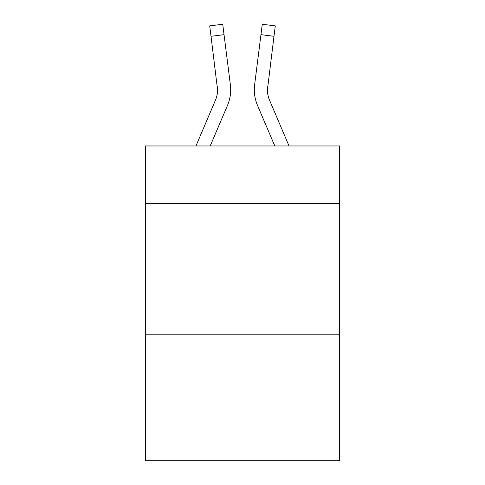 <?xml version="1.0" encoding="UTF-8"?>
<svg xmlns="http://www.w3.org/2000/svg" width="485" height="485" viewBox="0 0 485 485"><rect width="100%" height="100%" fill="white"/><g stroke="black" fill="none" stroke-linecap="round" stroke-linejoin="round"><path stroke-width="0.73" d="M339.561 203.676L339.561 145.967L145.439 145.967L145.439 203.676L339.561 203.676L339.561 460.75L145.439 460.75L145.439 203.676M339.561 334.838L145.439 334.838M227.55 105.245L210.211 145.967L227.55 105.245A39.346 39.346 -45.5 0 0 230.387 84.899L224.04 34.659L211.023 36.302L209.708 25.893L222.724 24.25L224.04 34.659M195.958 145.967L215.485 100.104A26.232 26.232 -37.2 0 0 217.577 89.877L211.023 36.302M230.648 91.738L230.696 90.137M230.187 83.323L230.387 84.899L230.187 83.323M289.042 145.967L269.514 100.104A26.232 26.232 37.2 0 1 267.423 89.877L273.976 36.302L260.96 34.659L262.276 24.25L275.292 25.893L262.276 24.25L275.292 25.893L262.276 24.25L275.292 25.893L262.276 24.25L275.292 25.893L262.276 24.25L275.292 25.893L262.276 24.25L275.292 25.893L262.276 24.25L275.292 25.893L262.276 24.25L275.292 25.893L262.276 24.25L275.292 25.893L262.276 24.25L275.292 25.893L273.976 36.302M257.45 105.245L274.789 145.967L257.45 105.245A39.346 39.346 45.5 0 1 254.613 84.899L260.96 34.659M215.485 100.104A26.232 26.232 -45.5 0 0 217.577 89.883A26.232 26.232 -45.5 0 1 215.485 100.104A26.232 26.232 -45.5 0 0 217.577 89.883A26.232 26.232 -45.5 0 1 215.485 100.104A26.232 26.232 -45.5 0 0 217.577 89.883A26.232 26.232 -45.5 0 1 215.485 100.104A26.232 26.232 -45.5 0 0 217.577 89.883A26.232 26.232 -45.5 0 1 215.485 100.104A26.232 26.232 -45.5 0 0 217.577 89.883A26.232 26.232 -45.5 0 1 215.485 100.104A26.232 26.232 -45.5 0 0 217.577 89.883A26.232 26.232 -45.5 0 1 215.485 100.104A26.232 26.232 -45.5 0 0 217.577 89.883A26.232 26.232 -45.5 0 1 215.485 100.104A26.232 26.232 -45.5 0 0 217.577 89.883A26.232 26.232 -45.5 0 1 215.485 100.104A26.232 26.232 -45.5 0 0 217.577 89.883A26.232 26.232 -45.5 0 1 215.485 100.104A26.232 26.232 -45.5 0 0 217.577 89.883A26.232 26.232 -45.5 0 1 215.485 100.104A26.232 26.232 -45.5 0 0 217.577 89.883A26.232 26.232 -45.5 0 1 215.485 100.104A26.232 26.232 -45.5 0 0 217.577 89.883A26.232 26.232 -45.5 0 1 215.485 100.104A26.232 26.232 -45.5 0 0 217.577 89.883A26.232 26.232 -45.5 0 1 215.485 100.104A26.232 26.232 -45.5 0 0 217.577 89.883A26.232 26.232 -45.5 0 1 215.485 100.104A26.232 26.232 -45.5 0 0 217.577 89.883A26.232 26.232 -45.5 0 1 215.485 100.104A26.232 26.232 -45.5 0 0 217.577 89.883A26.232 26.232 -45.5 0 1 215.485 100.104A26.232 26.232 -45.5 0 0 217.577 89.883A26.232 26.232 -45.5 0 1 215.485 100.104A26.232 26.232 -45.5 0 0 217.577 89.883A26.232 26.232 -45.5 0 1 215.485 100.104A26.232 26.232 -45.5 0 0 217.577 89.883A26.232 26.232 -45.5 0 1 215.485 100.104A26.232 26.232 -45.5 0 0 217.577 89.883A26.232 26.232 -45.5 0 1 215.485 100.104A26.232 26.232 -45.5 0 0 217.577 89.883A26.232 26.232 -45.5 0 1 215.485 100.104A26.232 26.232 -45.5 0 0 217.577 89.883A26.232 26.232 -45.5 0 1 215.485 100.104A26.232 26.232 -45.5 0 0 217.577 89.883A26.232 26.232 -45.5 0 1 215.485 100.104A26.232 26.232 -45.5 0 0 217.577 89.883A26.232 26.232 -45.5 0 1 215.485 100.104A26.232 26.232 -45.5 0 0 217.577 89.883A26.232 26.232 -45.5 0 1 215.485 100.104A26.232 26.232 -45.5 0 0 217.577 89.883A26.232 26.232 -45.5 0 1 215.485 100.104A26.232 26.232 -45.5 0 0 217.371 86.542L217.577 89.877M269.514 100.104A26.232 26.232 45.5 0 1 267.423 89.877A26.232 26.232 45.5 0 0 269.514 100.104A26.232 26.232 45.5 0 1 267.423 89.877A26.232 26.232 45.5 0 0 269.514 100.104A26.232 26.232 45.5 0 1 267.423 89.877A26.232 26.232 45.5 0 0 269.514 100.104A26.232 26.232 45.5 0 1 267.423 89.877A26.232 26.232 45.5 0 0 269.514 100.104A26.232 26.232 45.5 0 1 267.423 89.877A26.232 26.232 45.5 0 0 269.514 100.104A26.232 26.232 45.5 0 1 267.423 89.877A26.232 26.232 45.5 0 0 269.514 100.104A26.232 26.232 45.5 0 1 267.423 89.877A26.232 26.232 45.5 0 0 269.514 100.104A26.232 26.232 45.5 0 1 267.423 89.877A26.232 26.232 45.5 0 0 269.514 100.104A26.232 26.232 45.5 0 1 267.423 89.877A26.232 26.232 45.5 0 0 269.514 100.104A26.232 26.232 45.5 0 1 267.423 89.877A26.232 26.232 45.5 0 0 269.514 100.104A26.232 26.232 45.5 0 1 267.423 89.877A26.232 26.232 45.5 0 0 269.514 100.104A26.232 26.232 45.5 0 1 267.423 89.877A26.232 26.232 45.5 0 0 269.514 100.104A26.232 26.232 45.5 0 1 267.423 89.877A26.232 26.232 45.5 0 0 269.514 100.104A26.232 26.232 45.5 0 1 267.423 89.877A26.232 26.232 45.5 0 0 269.514 100.104A26.232 26.232 45.5 0 1 267.423 89.877A26.232 26.232 45.5 0 0 269.514 100.104A26.232 26.232 45.5 0 1 267.423 89.877A26.232 26.232 45.5 0 0 269.514 100.104A26.232 26.232 45.5 0 1 267.423 89.877A26.232 26.232 45.5 0 0 269.514 100.104A26.232 26.232 45.5 0 1 267.423 89.877A26.232 26.232 45.5 0 0 269.514 100.104A26.232 26.232 45.5 0 1 267.423 89.877A26.232 26.232 45.5 0 0 269.514 100.104A26.232 26.232 45.5 0 1 267.423 89.877A26.232 26.232 45.5 0 0 269.514 100.104A26.232 26.232 45.5 0 1 267.423 89.877A26.232 26.232 45.5 0 0 269.514 100.104A26.232 26.232 45.5 0 1 267.423 89.877A26.232 26.232 45.5 0 0 269.514 100.104A26.232 26.232 45.5 0 1 267.423 89.877A26.232 26.232 45.5 0 0 269.514 100.104A26.232 26.232 45.5 0 1 267.423 89.877A26.232 26.232 45.5 0 0 269.514 100.104A26.232 26.232 45.5 0 1 267.423 89.877A26.232 26.232 45.5 0 0 269.514 100.104A26.232 26.232 45.5 0 1 267.423 89.877L267.629 86.542A26.232 26.232 45.5 0 0 269.514 100.104A26.232 26.232 45.5 0 1 267.423 89.877L267.629 86.542M230.696 89.81L230.648 91.75L230.696 89.81M254.352 91.75L254.304 89.81M275.292 25.893L262.276 24.25M209.708 25.893L222.724 24.25"/></g></svg>
